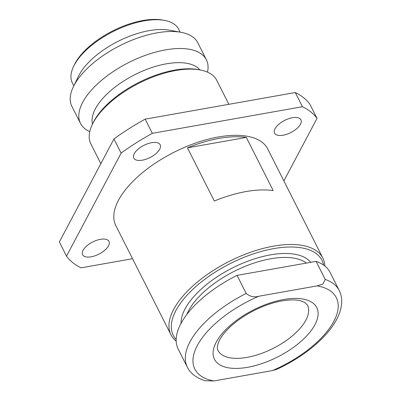 <?xml version="1.0" encoding="UTF-8"?>
<svg xmlns="http://www.w3.org/2000/svg" width="401" height="401" viewBox="0 0 401 401"><rect width="100%" height="100%" fill="white"/><g stroke="black" fill="none" stroke-linecap="round" stroke-linejoin="round"><path stroke-width="0.6" d="M92.446 124.225L93.288 122.5A68.726 31.714 -26.8 0 1 174.646 70.12A68.726 31.714 -26.8 0 1 198.074 69.568L199.964 69.909A70.521 32.541 153.2 0 0 175.924 70.476A70.521 32.541 153.2 0 0 92.446 124.225A70.521 32.541 153.2 0 0 90.892 143.969L100.841 163.668M228.866 104.31L216.781 80.38A70.521 32.541 153.2 0 0 199.964 69.909M132.541 258.7L81.082 267.823A143.277 66.115 -26.8 0 1 66.516 256.164L59.353 241.983L113.949 138.926A143.277 66.115 -26.8 0 1 145.167 119.152L295.291 92.536A143.277 66.115 -26.8 0 1 309.858 104.19L317.021 118.37L283.878 180.936M66.516 256.164L121.112 153.107L113.949 138.926M121.112 153.107A143.277 66.115 -26.8 0 1 152.33 133.332L145.167 119.152M295.291 92.536L302.454 106.716L152.33 133.332M302.454 106.716A143.277 66.115 -26.8 0 1 317.021 118.37M283.116 135.212A14.777 6.817 153.2 0 0 296.73 128.651A14.777 6.817 153.2 0 0 300.935 119.814A14.777 6.817 153.2 0 0 284.67 120.39A14.777 6.817 153.2 0 0 274.555 133.137A14.777 6.817 153.2 0 0 283.116 135.212M142.355 160.169A14.777 6.817 153.2 0 0 155.969 153.608A14.777 6.817 153.2 0 0 160.169 144.771A14.777 6.817 153.2 0 0 143.909 145.347A14.777 6.817 153.2 0 0 133.794 158.094A14.777 6.817 153.2 0 0 142.355 160.169M91.162 256.8A14.777 6.817 153.2 0 0 104.776 250.239A14.777 6.817 153.2 0 0 108.982 241.402A14.777 6.817 153.2 0 0 92.716 241.978A14.777 6.817 153.2 0 0 82.601 254.725A14.777 6.817 153.2 0 0 91.162 256.8M246.319 137.403A85.072 39.258 153.2 0 0 219.131 138.385A85.072 39.258 153.2 0 0 187.457 147.839L214.324 201.021A85.072 39.258 -26.8 0 1 245.998 191.568A85.072 39.258 -26.8 0 1 273.186 190.585L246.319 137.403L187.457 147.839M176.184 341.131A85.072 39.258 -26.8 0 1 170.981 334.795L115.834 225.628A85.072 39.258 -26.8 0 1 140.034 174.731A85.072 39.258 -26.8 0 1 218.415 136.967A85.072 39.258 -26.8 0 1 267.703 148.911L322.845 258.079A85.072 39.258 -26.8 0 1 324.86 266.028M170.981 334.795A85.072 39.258 -26.8 0 1 195.182 283.898A85.072 39.258 -26.8 0 1 273.562 246.134A85.072 39.258 -26.8 0 1 322.845 258.079M323.582 265.071A83.278 38.431 153.2 0 0 273.718 248.615A83.278 38.431 153.2 0 0 193.382 288.815A83.278 38.431 153.2 0 0 176.169 339.537M92.501 124.104A60.446 27.89 -26.8 0 1 166.395 63.814A60.446 27.89 -26.8 0 1 199.833 69.889M89.779 131.603A70.521 32.541 -26.8 0 1 80.486 123.373A70.521 32.541 -26.8 0 1 100.546 81.182A70.521 32.541 -26.8 0 1 165.518 49.879A70.521 32.541 -26.8 0 1 206.375 59.779A70.521 32.541 -26.8 0 1 207.487 72.145M80.486 123.373L71.889 106.35A70.521 32.541 -26.8 0 1 73.443 86.606A70.521 32.541 -26.8 0 1 156.921 32.862A70.521 32.541 -26.8 0 1 180.961 32.291A70.521 32.541 -26.8 0 1 197.778 42.762L206.375 59.779M73.443 86.606L78.601 76.045A59.548 27.479 -26.8 0 1 149.097 30.661A59.548 27.479 -26.8 0 1 169.397 30.18L180.961 32.291M180.124 32.14L178.656 29.233A59.548 27.479 153.2 0 0 164.455 20.396A59.548 27.479 153.2 0 0 144.154 20.872A59.548 27.479 153.2 0 0 73.659 66.26A59.548 27.479 153.2 0 0 72.35 82.932L73.814 85.839M73.659 66.26L74.501 64.536A57.759 26.651 -26.8 0 1 142.876 20.516A57.759 26.651 -26.8 0 1 162.565 20.05L164.455 20.396M310.7 262.314A72.666 33.534 153.2 0 0 270.389 254.886A72.666 33.534 153.2 0 0 181.031 323.386M237.051 275.372L246.189 293.457C250.023 296.635 254.244 297.562 258.84 296.234L317.221 285.883A79.248 36.571 -26.8 0 1 333.853 321.311A79.248 36.571 -26.8 0 1 272.339 370.599L277.151 369.181C293.773 361.381 308.008 351.898 319.853 340.73C325.883 334.98 330.755 329.151 334.459 323.251C337.592 318.259 339.732 313.336 340.875 308.489L341.647 303.397C341.983 298.73 341.166 294.414 339.196 290.449L330.063 272.369A85.072 39.258 -26.8 0 0 316.088 261.362L237.051 275.372A85.072 39.258 -26.8 0 0 178.199 349.081L187.332 367.166A85.072 39.258 -26.8 0 1 246.189 293.457M317.221 285.883L322.945 283.988L325.221 279.442L316.088 261.362M272.339 370.599L213.964 380.95A79.248 36.571 -26.8 0 1 197.332 345.517A79.248 36.571 -26.8 0 1 258.84 296.234M187.332 367.166C189.583 371.963 194.866 377.531 205.001 380.734L213.964 380.95M307.487 305.131A50.145 23.138 -26.8 0 1 273.161 348.399A50.145 23.138 -26.8 0 1 217.969 350.354C217.021 349.091 217.162 346.544 218.385 342.72C219.442 339.858 221.417 336.639 224.309 333.066C231.537 324.424 241.733 316.77 254.896 310.103C264.179 305.547 273.191 302.484 281.928 300.91C289.918 299.587 296.244 299.582 300.905 300.885L304.66 302.379L307.487 305.131M186.876 314.414A69.849 32.23 -26.8 0 1 270.635 258.79A69.849 32.23 -26.8 0 1 306.424 263.071M325.221 279.442A85.072 39.258 -26.8 0 1 339.196 290.449M283.542 299.527A57.313 26.446 -26.8 0 1 299.367 342.78A57.313 26.446 -26.8 0 1 213.868 357.938A57.313 26.446 -26.8 0 1 283.542 299.527"/></g></svg>
